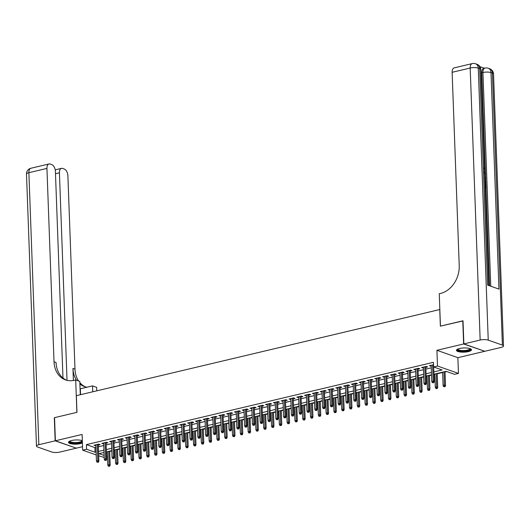 <?xml version="1.0" encoding="UTF-8"?>
<svg xmlns="http://www.w3.org/2000/svg" width="530" height="530" viewBox="0 0 530 530"><rect width="100%" height="100%" fill="white"/><g stroke="black" fill="none" stroke-linecap="round" stroke-linejoin="round"><path stroke-width="0.79" d="M82.329 440.708A6.512 1.822 -2.1 0 1 82.329 440.715A7.519 2.107 177.9 0 0 71.59 440.509A7.519 2.107 177.9 0 0 68.489 442.338A7.519 2.107 177.9 0 0 72.623 444.06A7.519 2.107 177.9 0 0 80.421 443.617A7.519 2.107 177.9 0 0 82.415 442.947M468.387 351.609A7.519 2.107 177.9 0 0 471.488 349.78A7.519 2.107 177.9 0 0 467.347 348.058A7.519 2.107 177.9 0 0 459.55 348.501A7.519 2.107 177.9 0 0 456.449 350.33A7.519 2.107 177.9 0 0 460.59 352.046A7.519 2.107 177.9 0 0 468.387 351.609M107.464 456.641L106.583 456.847M104.185 457.417L98.679 455.807M439.834 309.52L76.353 395.678L76.963 412.333L54.544 417.653L55.392 440.781L76.346 448.155L82.547 446.684M484.579 351.198L463.631 343.963L436.919 350.297L437.495 366.025L458.45 373.398L454.554 374.326L446.055 371.331L433.931 374.213M436.919 350.297L457.874 357.671L484.586 351.337M457.874 357.671L458.45 373.398M109.697 451.441L111.81 450.944M114.208 450.374L115.096 450.162M117.494 449.592L119.608 449.095M122.013 448.526L122.894 448.314M125.292 447.744L127.405 447.24M129.81 446.671L130.691 446.465M133.09 445.896L135.203 445.392M137.608 444.822L138.489 444.617M140.894 444.047L143.001 443.544M145.405 442.974L146.287 442.762M148.691 442.199L150.805 441.695M153.203 441.126L154.084 440.914M156.489 440.344L158.602 439.847M161.001 439.277L161.882 439.065M164.287 438.495L166.4 437.999M168.798 437.429L169.686 437.217M172.084 436.647L174.198 436.144M176.596 435.574L177.484 435.368M179.882 434.799L181.995 434.295M184.394 433.725L185.281 433.52M187.68 432.95L189.793 432.447M192.191 431.877L193.079 431.665M195.477 431.102L197.591 430.599M199.995 430.029L200.877 429.817M203.275 429.247L205.388 428.75M207.793 428.18L208.674 427.968M211.073 427.399L213.186 426.902M215.591 426.332L216.472 426.12M218.877 425.55L220.983 425.047M223.388 424.477L224.269 424.272M226.674 423.702L228.781 423.198M231.186 422.629L232.067 422.423M234.472 421.853L236.585 421.35M238.984 420.78L239.865 420.575M242.27 420.005L244.383 419.502M246.781 418.932L247.669 418.72M250.067 418.15L252.181 417.653M254.579 417.083L255.467 416.871M257.865 416.302L259.978 415.805M262.377 415.235L263.264 415.023M265.662 414.453L267.776 413.95M270.174 413.38L271.062 413.175M273.46 412.605L275.573 412.101M277.972 411.532L278.86 411.326M281.258 410.757L283.371 410.253M285.776 409.683L286.657 409.478M289.055 408.908L291.169 408.405M293.574 407.835L294.455 407.623M296.86 407.053L298.966 406.556M301.371 405.987L302.252 405.775M304.657 405.205L306.764 404.708M309.169 404.138L310.05 403.926M312.455 403.356L314.568 402.853M316.966 402.29L317.848 402.078M320.252 401.508L322.366 401.005M324.764 400.435L325.645 400.229M328.05 399.66L330.163 399.156M332.562 398.587L333.45 398.381M335.848 397.811L337.961 397.308M340.359 396.738L341.247 396.526M343.645 395.956L345.759 395.459M348.157 394.89L349.045 394.678M351.443 394.108L353.556 393.611M355.955 393.041L356.842 392.829M359.241 392.26L361.354 391.756M363.759 391.193L364.64 390.981M367.038 390.411L369.152 389.908M371.557 389.338L372.438 389.133M374.842 388.563L376.949 388.059M379.354 387.49L380.235 387.284M382.64 386.714L384.747 386.211M387.152 385.641L388.033 385.429M390.438 384.859L392.551 384.363M394.949 383.793L395.83 383.581M398.235 383.011L400.349 382.514M402.747 381.944L403.628 381.733M406.033 381.163L408.146 380.666M410.545 380.096L411.432 379.884M413.831 379.314L415.944 378.811M418.342 378.241L419.23 378.036M421.628 377.466L423.742 376.962M426.14 376.393L427.028 376.187M429.426 375.618L431.539 375.114M433.938 374.544L434.825 374.332M437.224 373.763L442.623 372.484M445.021 371.914L446.631 371.537M439.754 309.493L440.364 326.149L463.021 320.915M462.783 320.829L463.631 343.963M98.282 445.061L100.117 444.624L98.699 444.127L94.022 445.24L95.884 445.631M106.079 443.212L107.915 442.775L106.497 442.278L101.82 443.391L103.681 443.782M113.884 441.364L115.712 440.927L114.294 440.43L109.617 441.536L111.479 441.934M121.681 439.509L123.51 439.078L122.092 438.582L117.415 439.688L119.276 440.079M129.479 437.661L131.307 437.23L129.896 436.733L125.212 437.84L127.074 438.231M137.277 435.812L139.105 435.382L137.694 434.878L133.01 435.991L134.872 436.382M145.074 433.964L146.903 433.527L145.492 433.03L140.808 434.143L142.676 434.534M152.872 432.116L154.707 431.678L153.289 431.182L148.612 432.294L150.474 432.685M160.669 430.267L162.505 429.83L161.087 429.333L156.41 430.44L158.271 430.837M168.467 428.412L170.302 427.982L168.884 427.485L164.207 428.591L166.069 428.982M176.265 426.564L178.1 426.133L176.682 425.636L172.005 426.743L173.867 427.134M184.062 424.716L185.898 424.285L184.48 423.781L179.802 424.894L181.664 425.285M191.867 422.867L193.695 422.43L192.277 421.933L187.6 423.046L189.462 423.437M199.664 421.019L201.493 420.582L200.075 420.085L195.398 421.198L197.259 421.589M207.462 419.17L209.29 418.733L207.879 418.236L203.195 419.343L205.057 419.74M215.26 417.315L217.088 416.885L215.677 416.388L210.993 417.494L212.855 417.885M223.057 415.467L224.886 415.036L223.474 414.54L218.791 415.646L220.659 416.037M230.855 413.619L232.69 413.188L231.272 412.684L226.595 413.798L228.456 414.188M238.652 411.77L240.487 411.333L239.07 410.836L234.393 411.949L236.254 412.34M246.45 409.922L248.285 409.485L246.867 408.988L242.19 410.101L244.052 410.492M254.248 408.074L256.083 407.636L254.665 407.139L249.988 408.246L251.849 408.643M262.045 406.218L263.88 405.788L262.463 405.291L257.785 406.397L259.647 406.788M269.849 404.37L271.678 403.94L270.26 403.443L265.583 404.549L267.445 404.94M277.647 402.522L279.476 402.091L278.058 401.588L273.381 402.701L275.242 403.091M285.445 400.673L287.273 400.236L285.856 399.739L281.178 400.852L283.04 401.243M293.242 398.825L295.071 398.388L293.66 397.891L288.976 399.004L290.837 399.395M301.04 396.977L302.868 396.539L301.457 396.042L296.773 397.149L298.635 397.546M308.838 395.128L310.666 394.691L309.255 394.194L304.578 395.3L306.439 395.691M316.635 393.273L318.47 392.843L317.053 392.346L312.375 393.452L314.237 393.843M324.433 391.425L326.268 390.994L324.85 390.491L320.173 391.604L322.035 391.995M332.231 389.576L334.066 389.139L332.648 388.642L327.971 389.755L329.832 390.146M340.028 387.728L341.863 387.291L340.445 386.794L335.768 387.907L337.63 388.298M347.826 385.88L349.661 385.442L348.243 384.946L343.566 386.052L345.427 386.45M355.63 384.031L357.458 383.594L356.041 383.097L351.363 384.204L353.225 384.594M363.428 382.176L365.256 381.746L363.838 381.249L359.161 382.355L361.023 382.746M371.225 380.328L373.054 379.897L371.643 379.394L366.959 380.507L368.82 380.898M379.023 378.48L380.851 378.042L379.44 377.546L374.756 378.658L376.618 379.049M386.82 376.631L388.649 376.194L387.238 375.697L382.561 376.81L384.422 377.201M394.618 374.783L396.453 374.346L395.035 373.849L390.358 374.955L392.22 375.353M402.416 372.934L404.251 372.497L402.833 372L398.156 373.107L400.017 373.504M410.213 371.079L412.048 370.649L410.631 370.152L405.953 371.258L407.815 371.649M418.011 369.231L419.846 368.8L418.428 368.297L413.751 369.41L415.613 369.801M425.809 367.383L427.644 366.945L426.226 366.449L421.549 367.562L423.41 367.952M106.788 451.798L107.299 451.977M433.845 371.894L442.093 369.94L433.6 366.952L433.427 362.321L86.41 444.624L94.903 447.611L95.95 447.366M98.348 446.797L103.747 445.518M106.146 444.948L111.545 443.67M113.943 443.1L119.343 441.815M121.741 441.245L127.14 439.966M129.539 439.397L134.938 438.118M137.336 437.548L142.736 436.269M145.141 435.7L150.533 434.421M152.938 433.851L158.331 432.573M160.736 432.003L166.129 430.718M168.533 430.155L173.933 428.869M176.331 428.3L181.73 427.021M184.129 426.451L189.528 425.173M191.926 424.603L197.326 423.324M199.724 422.755L205.123 421.476M207.522 420.906L212.921 419.621M215.319 419.058L220.719 417.772M223.123 417.203L228.516 415.924M230.921 415.354L236.314 414.076M238.719 413.506L244.111 412.227M246.516 411.658L251.909 410.379M254.314 409.809L259.713 408.531M262.111 407.961L267.511 406.676M269.909 406.106L275.308 404.827M277.707 404.257L283.106 402.979M285.504 402.409L290.904 401.13M293.302 400.561L298.701 399.282M301.106 398.712L306.499 397.434M308.904 396.864L314.297 395.579M316.702 395.009L322.094 393.73M324.499 393.161L329.892 391.882M332.297 391.312L337.696 390.034M340.094 389.464L345.494 388.185M347.892 387.615L353.291 386.337M355.69 385.767L361.089 384.482M363.487 383.912L368.887 382.633M371.285 382.064L376.684 380.785M379.083 380.215L384.482 378.937M386.887 378.367L392.279 377.088M394.684 376.519L400.077 375.24M402.482 374.67L407.875 373.385M410.28 372.815L415.679 371.537M418.077 370.967L423.477 369.688M425.875 369.118L431.274 367.84M433.673 367.27L434.169 367.151M433.52 364.719L429.346 365.713L431.208 366.104M96.222 454.945L82.68 450.175L82.104 434.448L55.392 440.781M82.68 450.175L86.576 449.255L95.069 452.242L96.116 451.991M86.41 444.624L86.576 449.255M433.6 366.952L437.495 366.025M103.999 452.454L99.037 453.634L104.105 455.422M106.563 456.284L107.464 456.602M431.526 374.783L426.127 376.061M423.728 376.631L418.329 377.91M415.931 378.48L410.531 379.758M408.133 380.328L402.734 381.607M400.335 382.176L394.936 383.455M392.538 384.025L387.139 385.31M384.74 385.88L379.341 387.158M376.936 387.728L371.543 389.007M369.138 389.576L363.746 390.855M361.341 391.425L355.948 392.703M353.543 393.273L348.15 394.552M345.745 395.122L340.346 396.407M337.948 396.977L332.548 398.255M330.15 398.825L324.751 400.104M322.353 400.673L316.953 401.952M314.555 402.522L309.156 403.8M306.757 404.37L301.358 405.649M298.953 406.218L293.56 407.504M291.156 408.074L285.763 409.352M283.358 409.922L277.965 411.2M275.56 411.77L270.168 413.049M267.763 413.619L262.363 414.897M259.965 415.467L254.566 416.746M252.167 417.315L246.768 418.601M244.37 419.17L238.97 420.449M236.572 421.019L231.173 422.297M228.774 422.867L223.375 424.146M220.977 424.716L215.577 425.994M213.173 426.564L207.78 427.842M205.375 428.412L199.982 429.697M197.577 430.261L192.185 431.546M189.78 432.116L184.38 433.394M181.982 433.964L176.583 435.243M174.185 435.812L168.785 437.091M166.387 437.661L160.987 438.939M158.589 439.509L153.19 440.794M150.792 441.358L145.392 442.643M142.994 443.212L137.595 444.491M135.19 445.061L129.797 446.339M127.392 446.909L121.999 448.188M119.594 448.758L114.202 450.036M111.797 450.606L106.404 451.891M98.52 451.421L103.913 450.142M106.318 449.572L111.711 448.294M114.116 447.724L119.508 446.445M121.913 445.876L127.313 444.597M129.711 444.027L135.11 442.742M137.508 442.172L142.908 440.894M145.306 440.324L150.706 439.045M153.104 438.476L158.503 437.197M160.901 436.627L166.301 435.349M168.699 434.779L174.098 433.5M176.503 432.93L181.896 431.645M184.301 431.075L189.694 429.797M192.098 429.227L197.491 427.949M199.896 427.379L205.296 426.1M207.694 425.53L213.093 424.252M215.491 423.682L220.891 422.403M223.289 421.834L228.688 420.548M231.087 419.979L236.486 418.7M238.884 418.13L244.284 416.852M246.682 416.282L252.081 415.003M254.486 414.433L259.879 413.155M262.284 412.585L267.677 411.307M270.081 410.737L275.474 409.451M277.879 408.888L283.272 407.603M285.677 407.033L291.076 405.755M293.474 405.185L298.874 403.906M301.272 403.337L306.671 402.058M309.07 401.488L314.469 400.21M316.867 399.64L322.267 398.355M324.665 397.792L330.064 396.506M332.469 395.936L337.862 394.658M340.267 394.088L345.659 392.809M348.064 392.24L353.457 390.961M355.862 390.391L361.255 389.113M363.659 388.543L369.059 387.264M371.457 386.695L376.856 385.409M379.255 384.84L384.654 383.561M387.052 382.991L392.452 381.713M394.85 381.143L400.249 379.864M402.648 379.294L408.047 378.016M410.445 377.446L415.845 376.167M418.25 375.598L423.642 374.312M426.047 373.743L431.44 372.464M94.903 447.611L95.069 452.242M430.731 365.382L430.764 366.21M422.933 367.23L422.966 368.058M415.136 369.079L415.169 369.907M407.338 370.934L407.365 371.755M399.541 372.782L399.567 373.604M391.743 374.63L391.769 375.459M383.945 376.479L383.972 377.307M376.148 378.327L376.174 379.155M368.343 380.176L368.376 381.004M360.546 382.031L360.579 382.852M352.748 383.879L352.781 384.7M344.95 385.727L344.984 386.555M337.153 387.576L337.186 388.404M329.355 389.424L329.388 390.252M321.558 391.272L321.584 392.101M313.76 393.121L313.786 393.949M305.962 394.976L305.989 395.797M298.165 396.824L298.191 397.652M290.36 398.673L290.394 399.501M282.563 400.521L282.596 401.349M274.765 402.369L274.798 403.197M266.968 404.218L267.001 405.046M259.17 406.073L259.203 406.894M251.372 407.921L251.406 408.749M243.575 409.769L243.601 410.598M235.777 411.618L235.804 412.446M227.98 413.466L228.006 414.294M220.182 415.315L220.208 416.143M212.378 417.17L212.411 417.991M204.58 419.018L204.613 419.846M196.782 420.866L196.815 421.694M188.985 422.715L189.018 423.543M181.187 424.563L181.22 425.391M173.389 426.411L173.423 427.24M165.592 428.267L165.618 429.088M157.794 430.115L157.821 430.943M149.997 431.963L150.023 432.791M142.199 433.812L142.226 434.64M134.401 435.66L134.428 436.488M126.597 437.508L126.63 438.337M118.799 439.363L118.833 440.185M111.002 441.212L111.035 442.04M103.204 443.06L103.237 443.888M95.407 444.908L95.44 445.737M433.136 382.514L432.354 382.7L433.699 382.713L433.136 382.514L433.176 381.156L431.771 381.494L431.182 365.276M432.579 364.945L433.176 381.156L434.196 381.514L433.666 366.972M433.699 382.713L434.196 381.514M431.771 381.494L432.354 382.7M443.683 386.688L445.028 386.701L443.683 386.688L443.1 385.476L444.504 385.144L445.525 385.502L445.014 371.583M444.458 386.502L444.014 371.822M443.1 385.476L442.61 372.153M445.525 385.502L445.028 386.701M470.289 348.7A6.512 1.822 -2.1 0 1 469.885 349.853A6.512 1.822 -2.1 0 1 461.961 351.112A6.512 1.822 -2.1 0 1 457.569 349.164M457.9 349.012A6.029 1.683 177.9 0 0 457.9 349.071A6.029 1.683 177.9 0 0 462.703 350.542A6.029 1.683 177.9 0 0 469.428 349.35A6.029 1.683 177.9 0 0 469.951 348.627A6.029 1.683 177.9 0 0 469.944 348.574M456.582 349.913A7.473 2.094 177.9 0 0 463.015 351.417A7.473 2.094 177.9 0 0 470.766 349.933A7.473 2.094 177.9 0 0 471.329 349.376M82.355 441.464A6.512 1.822 -2.1 0 1 81.918 441.861A6.512 1.822 -2.1 0 1 73.995 443.126A6.512 1.822 -2.1 0 1 69.602 441.179M69.94 441.026A6.029 1.683 177.9 0 0 69.94 441.079A6.029 1.683 177.9 0 0 74.737 442.557A6.029 1.683 177.9 0 0 81.461 441.364A6.029 1.683 177.9 0 0 81.984 440.642A6.029 1.683 177.9 0 0 81.978 440.582M68.615 441.927A7.473 2.094 177.9 0 0 74.604 443.425A7.473 2.094 177.9 0 0 82.382 442.186M484.718 176.768L485.679 177.663L485.705 178.497L484.778 178.345M484.592 173.442L485.513 173.204L485.546 174.032L484.625 174.271M485.102 187.295L485.652 187.487L485.526 184.215L485.924 184.354L486.07 188.408L485.149 188.455M489.574 285.796L486.003 188.428M485.851 184.327L485.811 183.3M485.705 180.306L485.639 178.511M485.606 177.596L485.473 174.052M485.44 173.217L485.374 171.402M485.301 169.322L481.763 72.782A5.784 3.22 -103.3 0 1 483.824 68.35L484.99 68.072A5.784 3.22 76.7 0 0 482.929 72.504L481.763 72.782M484.367 68.224L479.908 66.654M484.784 178.597L485.811 181.3L485.884 183.287L484.957 183.327M463.863 343.904L484.817 351.277L501.115 347.415A5.784 1.616 177.9 0 0 503.5 346.004A5.784 1.616 177.9 0 0 502.394 345.109L488.243 340.127A5.784 1.616 177.9 0 0 480.16 340.041L463.863 343.904L463.015 320.776L440.443 326.129L439.251 293.746L440.576 293.435A24.108 18.868 -70.6 0 0 459.225 265.676L452.136 72.305A5.784 3.22 -103.3 0 1 454.197 67.873L472.25 63.587A5.784 3.22 76.7 0 0 470.19 68.026L452.136 72.305M480.16 340.041L470.19 68.026A5.784 1.616 -2.1 0 1 478.265 68.112L479.683 68.608L487.62 285.113L498.949 289.095L491.005 72.59L492.423 73.094A5.784 1.616 -2.1 0 1 493.523 73.988L503.5 346.004M485.526 184.215L484.996 184.341M486.07 188.408L485.129 188.084M485.884 183.287L484.943 182.956M484.917 182.174L485.46 182.366L485.42 181.22L484.811 179.398M485.42 181.22L484.884 181.346M484.599 173.482L485.513 173.204M485.705 178.497L484.745 177.557M484.526 171.554L485.063 170.276L484.486 170.408M485.063 170.276L484.155 168.414M484.234 167.672L485.453 170.335L484.559 172.349L483.936 172.495M55.16 440.834L54.312 417.706L76.883 412.353L75.697 379.97L74.372 380.282A24.108 18.868 109.4 0 1 65.521 379.897A24.108 18.868 109.4 0 1 54.027 361.778L46.938 168.401L28.885 172.687L38.856 444.703L55.16 440.834L76.108 448.069M92.763 391.789L92.545 385.9L80.341 388.788A10.852 3.034 -2.1 0 1 80.076 388.854M92.545 385.9L96.652 387.344L96.778 390.835M75.697 379.97L79.805 381.415L80.295 394.744M67.032 380.335L59.426 172.793A5.784 3.22 76.7 0 1 61.487 168.361A5.784 3.22 76.7 0 1 62.619 168.441L64.289 169.03A5.784 3.22 76.7 0 1 67.893 175.774L74.982 369.152A24.108 18.868 109.4 0 0 78.572 380.984M76.539 380.262A24.108 18.868 109.4 0 1 72.941 368.43L73.385 380.487M38.856 444.703A5.784 1.616 177.9 0 0 36.477 446.108A5.784 1.616 177.9 0 0 37.577 447.009L51.735 451.991A5.784 1.616 177.9 0 0 59.81 452.077L76.108 448.208M62.977 378.016L55.405 171.382A5.784 3.22 76.7 0 0 51.801 164.638L50.131 164.048A5.784 3.22 76.7 0 0 48.998 163.969A5.784 3.22 76.7 0 0 46.938 168.401M85.469 386.874A24.108 18.868 109.4 0 1 79.851 382.66M66.555 380.215A24.108 18.868 109.4 0 1 56.067 362.493L54.027 361.778M87.026 387.205A24.108 18.868 109.4 0 1 84.436 386.549A24.108 18.868 109.4 0 1 79.897 383.992M425.338 384.363L424.557 384.548L425.901 384.561L425.338 384.363L425.378 383.005L423.974 383.342L423.377 367.124M424.782 366.793L425.378 383.005L426.398 383.369L425.782 366.555M425.901 384.561L426.398 383.369M423.974 383.342L424.557 384.548M417.541 386.211L416.759 386.397L418.104 386.41L417.541 386.211L417.58 384.859L416.176 385.191L415.58 368.973M416.984 368.642L417.58 384.859L418.601 385.217L417.984 368.403M418.104 386.41L418.601 385.217M416.176 385.191L416.759 386.397M409.743 388.066L408.961 388.245L410.306 388.265L409.743 388.066L409.783 386.708L408.378 387.039L407.782 370.828M409.186 370.49L409.783 386.708L410.803 387.066L410.187 370.258M410.306 388.265L410.803 387.066M408.378 387.039L408.961 388.245M401.945 389.914L401.164 390.1L402.508 390.113L401.945 389.914L401.985 388.556L400.581 388.887L399.984 372.676M401.389 372.338L401.985 388.556L403.005 388.914L402.389 372.106M402.508 390.113L403.005 388.914M400.581 388.887L401.164 390.1M435.885 388.536L437.23 388.55L435.885 388.536L435.302 387.324L436.707 386.993L437.72 387.35L437.21 373.431M436.66 388.351L436.216 373.67M435.302 387.324L434.812 374.001M437.72 387.35L437.23 388.55M428.088 390.385L429.433 390.398L428.088 390.385L427.505 389.172L428.909 388.841L429.923 389.199L429.413 375.28M428.863 390.199L428.419 375.518M427.505 389.172L427.014 375.85M429.923 389.199L429.433 390.398M420.283 392.233L421.635 392.246L420.283 392.233L419.707 391.027L421.105 390.69L422.125 391.047L421.615 377.128M421.065 392.048L420.621 377.367M419.707 391.027L419.217 377.698M422.125 391.047L421.635 392.246M412.486 394.082L413.837 394.095L412.486 394.082L411.903 392.876L413.307 392.544L414.327 392.902L413.817 378.983M413.267 393.896L412.824 379.215M411.903 392.876L411.419 379.546M414.327 392.902L413.837 394.095M394.141 391.763L393.366 391.948L394.711 391.962L394.141 391.763L394.188 390.405L392.783 390.736L392.187 374.525M393.591 374.193L394.188 390.405L395.208 390.762L394.592 373.955M394.711 391.962L395.208 390.762M392.783 390.736L393.366 391.948M404.688 395.93L406.033 395.95L404.688 395.93L404.105 394.724L405.51 394.393L406.53 394.751L406.02 380.832M405.47 395.744L405.019 381.063M404.105 394.724L403.621 381.401M406.53 394.751L406.033 395.95M386.343 393.611L385.568 393.797L386.913 393.81L386.343 393.611L386.39 392.253L384.985 392.591L384.389 376.373M385.794 376.042L386.39 392.253L387.404 392.611L386.787 375.803M386.913 393.81L387.404 392.611M384.985 392.591L385.568 393.797M396.891 397.785L398.235 397.798L396.891 397.785L396.308 396.572L397.712 396.241L398.732 396.599L398.222 382.68M397.672 397.599L397.222 382.918M396.308 396.572L395.824 383.25M398.732 396.599L398.235 397.798M378.546 395.459L377.771 395.645L379.116 395.658L378.546 395.459L378.586 394.101L377.188 394.439L376.591 378.221M377.996 377.89L378.586 394.101L379.606 394.466L378.99 377.651M379.116 395.658L379.606 394.466M377.188 394.439L377.771 395.645M389.093 399.633L390.438 399.647L389.093 399.633L388.51 398.421L389.914 398.09L390.935 398.447L390.425 384.528M389.875 399.448L389.424 384.767M388.51 398.421L388.02 385.098M390.935 398.447L390.438 399.647M370.748 397.308L369.966 397.493L371.318 397.507L370.748 397.308L370.788 395.956L369.39 396.288L368.794 380.07M370.198 379.738L370.788 395.956L371.808 396.314L371.192 379.5M371.318 397.507L371.808 396.314M369.39 396.288L369.966 397.493M381.295 401.482L382.64 401.495L381.295 401.482L380.712 400.269L382.117 399.938L383.137 400.296L382.627 386.377M382.077 401.296L381.626 386.615M380.712 400.269L380.222 386.946M383.137 400.296L382.64 401.495M362.951 399.163L362.169 399.342L363.52 399.362L362.951 399.163L362.99 397.805L361.586 398.136L360.996 381.925M362.401 381.587L362.99 397.805L364.011 398.162L363.394 381.355M363.52 399.362L364.011 398.162M361.586 398.136L362.169 399.342M373.498 403.33L374.842 403.343L373.498 403.33L372.915 402.124L374.319 401.786L375.339 402.144L374.829 388.225M374.279 403.144L373.829 388.464M372.915 402.124L372.424 388.795M375.339 402.144L374.842 403.343M355.153 401.011L354.371 401.197L355.716 401.21L355.153 401.011L355.193 399.653L353.788 399.984L353.199 383.773M354.596 383.435L355.193 399.653L356.213 400.011L355.597 383.203M355.716 401.21L356.213 400.011M353.788 399.984L354.371 401.197M365.7 405.178L367.045 405.192L365.7 405.178L365.117 403.973L366.522 403.635L367.542 403.999L367.032 390.08M366.482 404.993L366.031 390.312M365.117 403.973L364.627 390.643M367.542 403.999L367.045 405.192M347.355 402.86L346.574 403.045L347.918 403.058L347.355 402.86L347.395 401.501L345.991 401.833L345.394 385.621M346.799 385.29L347.395 401.501L348.415 401.859L347.799 385.052M347.918 403.058L348.415 401.859M345.991 401.833L346.574 403.045M357.902 407.027L359.247 407.04L357.902 407.027L357.319 405.821L358.724 405.49L359.744 405.848L359.227 391.928M358.677 406.841L358.234 392.16M357.319 405.821L356.829 392.498M359.744 405.848L359.247 407.04M339.558 404.708L338.776 404.893L340.121 404.907L339.558 404.708L339.598 403.35L338.193 403.688L337.597 387.47M339.001 387.139L339.598 403.35L340.618 403.708L340.002 386.9M340.121 404.907L340.618 403.708M338.193 403.688L338.776 404.893M350.105 408.875L351.45 408.895L350.105 408.875L349.522 407.669L350.926 407.338L351.94 407.696L351.43 393.777M350.88 408.696L350.436 394.015M349.522 407.669L349.031 394.346M351.94 407.696L351.45 408.895M331.76 406.556L330.978 406.742L332.323 406.755L331.76 406.556L331.8 405.198L330.395 405.536L329.799 389.318M331.204 388.987L331.8 405.198L332.82 405.563L332.204 388.748M332.323 406.755L332.82 405.563M330.395 405.536L330.978 406.742M342.307 410.73L343.652 410.743L342.307 410.73L341.724 409.518L343.122 409.186L344.142 409.544L343.632 395.625M343.082 410.545L342.638 395.864M341.724 409.518L341.234 396.195M344.142 409.544L343.652 410.743M323.962 408.405L323.181 408.59L324.526 408.603L323.962 408.405L324.002 407.053L322.598 407.384L322.002 391.167M323.406 390.835L324.002 407.053L325.022 407.411L324.406 390.597M324.526 408.603L325.022 407.411M322.598 407.384L323.181 408.59M334.503 412.578L335.854 412.592L334.503 412.578L333.92 411.366L335.324 411.035L336.345 411.393L335.834 397.474M335.285 412.393L334.841 397.712M333.92 411.366L333.436 398.043M336.345 411.393L335.854 412.592M316.158 410.26L315.383 410.439L316.728 410.458L316.158 410.26L316.205 408.902L314.8 409.233L314.204 393.022M315.608 392.684L316.205 408.902L317.225 409.259L316.609 392.452M316.728 410.458L317.225 409.259M314.8 409.233L315.383 410.439M326.705 414.427L328.05 414.44L326.705 414.427L326.122 413.221L327.527 412.883L328.547 413.241L328.037 399.322M327.487 414.241L327.043 399.56M326.122 413.221L325.639 399.892M328.547 413.241L328.05 414.44M308.361 412.108L307.585 412.294L308.93 412.307L308.361 412.108L308.407 410.75L307.002 411.081L306.406 394.87M307.811 394.532L308.407 410.75L309.421 411.108L308.805 394.3M308.93 412.307L309.421 411.108M307.002 411.081L307.585 412.294M318.908 416.275L320.252 416.288L318.908 416.275L318.325 415.069L319.729 414.732L320.749 415.096L320.239 401.17M319.689 416.09L319.239 401.409M318.325 415.069L317.841 401.74M320.749 415.096L320.252 416.288M300.563 413.957L299.788 414.142L301.133 414.155L300.563 413.957L300.609 412.598L299.205 412.93L298.609 396.718M300.013 396.387L300.609 412.598L301.623 412.956L301.007 396.149M301.133 414.155L301.623 412.956M299.205 412.93L299.788 414.142M311.11 418.124L312.455 418.137L311.11 418.124L310.527 416.918L311.931 416.587L312.952 416.944L312.442 403.025M311.892 417.938L311.441 403.257M310.527 416.918L310.037 403.595M312.952 416.944L312.455 418.137M292.765 415.805L291.984 415.99L293.335 416.004L292.765 415.805L292.805 414.447L291.407 414.785L290.811 398.567M292.215 398.235L292.805 414.447L293.825 414.804L293.209 397.997M293.335 416.004L293.825 414.804M291.407 414.785L291.984 415.99M303.312 419.972L304.657 419.992L303.312 419.972L302.729 418.766L304.134 418.435L305.154 418.793L304.644 404.874M304.094 419.793L303.644 405.112M302.729 418.766L302.239 405.443M305.154 418.793L304.657 419.992M284.968 417.653L284.186 417.839L285.537 417.852L284.968 417.653L285.007 416.295L283.603 416.633L283.013 400.415M284.418 400.084L285.007 416.295L286.028 416.659L285.412 399.845M285.537 417.852L286.028 416.659M283.603 416.633L284.186 417.839M295.515 421.827L296.86 421.84L295.515 421.827L294.932 420.615L296.336 420.283L297.356 420.641L296.846 406.722M296.296 421.642L295.846 406.96M294.932 420.615L294.441 407.292M297.356 420.641L296.86 421.84M277.17 419.502L276.388 419.687L277.733 419.7L277.17 419.502L277.21 418.15L275.805 418.481L275.216 402.263M276.614 401.932L277.21 418.15L278.23 418.508L277.614 401.694M277.733 419.7L278.23 418.508M275.805 418.481L276.388 419.687M287.717 423.675L289.062 423.689L287.717 423.675L287.134 422.463L288.539 422.132L289.559 422.49L289.049 408.57M288.499 423.49L288.048 408.809M287.134 422.463L286.644 409.14M289.559 422.49L289.062 423.689M269.373 421.357L268.591 421.535L269.936 421.555L269.373 421.357L269.412 419.999L268.008 420.33L267.418 404.118M268.816 403.781L269.412 419.999L270.433 420.356L269.816 403.549M269.936 421.555L270.433 420.356M268.008 420.33L268.591 421.535M279.919 425.524L281.264 425.537L279.919 425.524L279.337 424.318L280.741 423.98L281.761 424.338L281.244 410.419M280.695 425.338L280.251 410.657M279.337 424.318L278.846 410.988M281.761 424.338L281.264 425.537M261.575 423.205L260.793 423.391L262.138 423.404L261.575 423.205L261.615 421.847L260.21 422.178L259.614 405.967M261.018 405.629L261.615 421.847L262.635 422.205L262.019 405.397M262.138 423.404L262.635 422.205M260.21 422.178L260.793 423.391M272.122 427.372L273.467 427.385L272.122 427.372L271.539 426.166L272.943 425.828L273.957 426.193L273.447 412.267M272.897 427.187L272.453 412.506M271.539 426.166L271.049 412.837M273.957 426.193L273.467 427.385M253.777 425.053L252.995 425.239L254.34 425.252L253.777 425.053L253.817 423.695L252.412 424.026L251.816 407.815M253.221 407.484L253.817 423.695L254.837 424.053L254.221 407.245M254.34 425.252L254.837 424.053M252.412 424.026L252.995 425.239M264.324 429.22L265.669 429.234L264.324 429.22L263.741 428.015L265.139 427.683L266.159 428.041L265.649 414.122M265.099 429.035L264.656 414.354M263.741 428.015L263.251 414.692M266.159 428.041L265.669 429.234M245.98 426.902L245.198 427.087L246.543 427.1L245.98 426.902L246.019 425.544L244.615 425.882L244.019 409.663M245.423 409.332L246.019 425.544L247.04 425.901L246.423 409.094M246.543 427.1L247.04 425.901M244.615 425.882L245.198 427.087M256.52 431.069L257.871 431.089L256.52 431.069L255.944 429.863L257.341 429.532L258.362 429.89L257.852 415.97M257.302 430.89L256.858 416.209M255.944 429.863L255.453 416.54M258.362 429.89L257.871 431.089M238.182 428.75L237.4 428.936L238.745 428.949L238.182 428.75L238.222 427.392L236.817 427.73L236.221 411.512M237.625 411.181L238.222 427.392L239.242 427.756L238.626 410.942M238.745 428.949L239.242 427.756M236.817 427.73L237.4 428.936M230.378 430.599L229.603 430.784L230.948 430.797L230.378 430.599L230.424 429.247L229.02 429.578L228.423 413.36M229.828 413.029L230.424 429.247L231.444 429.605L230.822 412.791M230.948 430.797L231.444 429.605M229.02 429.578L229.603 430.784M222.58 432.447L221.805 432.632L223.15 432.652L222.58 432.447L222.626 431.095L221.222 431.427L220.626 415.209M222.03 414.877L222.626 431.095L223.64 431.453L223.024 414.645M223.15 432.652L223.64 431.453M221.222 431.427L221.805 432.632M248.722 432.924L250.074 432.937L248.722 432.924L248.139 431.712L249.544 431.38L250.564 431.738L250.054 417.819M249.504 432.738L249.06 418.057M248.139 431.712L247.656 418.389M250.564 431.738L250.074 432.937M240.925 434.772L242.27 434.785L240.925 434.772L240.342 433.56L241.746 433.229L242.766 433.586L242.256 419.667M241.706 434.587L241.256 419.906M240.342 433.56L239.858 420.237M242.766 433.586L242.27 434.785M233.127 436.621L234.472 436.634L233.127 436.621L232.544 435.415L233.949 435.077L234.969 435.435L234.459 421.516M233.909 436.435L233.458 421.754M232.544 435.415L232.054 422.085M234.969 435.435L234.472 436.634M214.782 434.302L214.007 434.487L215.352 434.501L214.782 434.302L214.822 432.944L213.424 433.275L212.828 417.064M214.233 416.726L214.822 432.944L215.843 433.301L215.226 416.494M215.352 434.501L215.843 433.301M213.424 433.275L214.007 434.487M225.329 438.469L226.674 438.482L225.329 438.469L224.746 437.263L226.151 436.925L227.171 437.29L226.661 423.364M226.111 438.283L225.661 423.602M224.746 437.263L224.256 423.934M227.171 437.29L226.674 438.482M206.985 436.15L206.203 436.336L207.555 436.349L206.985 436.15L207.025 434.792L205.62 435.123L205.031 418.912M206.435 418.581L207.025 434.792L208.045 435.15L207.429 418.342M207.555 436.349L208.045 435.15M205.62 435.123L206.203 436.336M217.532 440.317L218.877 440.331L217.532 440.317L216.949 439.112L218.353 438.78L219.374 439.138L218.863 425.219M218.314 440.132L217.863 425.451M216.949 439.112L216.459 425.789M219.374 439.138L218.877 440.331M199.187 437.999L198.406 438.184L199.75 438.197L199.187 437.999L199.227 436.641L197.823 436.972L197.233 420.76M198.637 420.429L199.227 436.641L200.247 436.998L199.631 420.191M199.75 438.197L200.247 436.998M197.823 436.972L198.406 438.184M209.734 442.166L211.079 442.186L209.734 442.166L209.151 440.96L210.556 440.629L211.576 440.986L211.066 427.067M210.516 441.987L210.065 427.299M209.151 440.96L208.661 427.637M211.576 440.986L211.079 442.186M191.39 439.847L190.608 440.033L191.953 440.046L191.39 439.847L191.429 438.489L190.025 438.827L189.435 422.609M190.833 422.277L191.429 438.489L192.45 438.853L191.833 422.039M191.953 440.046L192.45 438.853M190.025 438.827L190.608 440.033M201.937 444.021L203.281 444.034L201.937 444.021L201.354 442.808L202.758 442.477L203.778 442.835L203.268 428.916M202.712 443.835L202.268 429.154M201.354 442.808L200.863 429.485M203.778 442.835L203.281 444.034M183.592 441.695L182.81 441.881L184.155 441.894L183.592 441.695L183.632 440.344L182.227 440.675L181.631 424.457M183.035 424.126L183.632 440.344L184.652 440.702L184.036 423.887M184.155 441.894L184.652 440.702M182.227 440.675L182.81 441.881M194.139 445.869L195.484 445.882L194.139 445.869L193.556 444.657L194.96 444.325L195.974 444.683L195.464 430.764M194.914 445.684L194.47 431.003M193.556 444.657L193.066 431.334M195.974 444.683L195.484 445.882M175.794 443.544L175.013 443.729L176.357 443.749L175.794 443.544L175.834 442.192L174.43 442.524L173.833 426.305M175.238 425.974L175.834 442.192L176.854 442.55L176.238 425.742M176.357 443.749L176.854 442.55M174.43 442.524L175.013 443.729M186.341 447.717L187.686 447.731L186.341 447.717L185.758 446.512L187.163 446.174L188.177 446.532L187.666 432.613M187.117 447.532L186.673 432.851M185.758 446.512L185.268 433.182M188.177 446.532L187.686 447.731M167.997 445.399L167.215 445.584L168.56 445.598L167.997 445.399L168.036 444.041L166.632 444.372L166.036 428.16M167.44 427.823L168.036 444.041L169.057 444.398L168.441 427.591M168.56 445.598L169.057 444.398M166.632 444.372L167.215 445.584M178.537 449.566L179.889 449.579L178.537 449.566L177.961 448.36L179.359 448.022L180.379 448.387L179.869 434.461M179.319 449.38L178.875 434.699M177.961 448.36L177.47 435.031M180.379 448.387L179.889 449.579M160.199 447.247L159.417 447.433L160.762 447.446L160.199 447.247L160.239 445.889L158.834 446.22L158.238 430.009M159.643 429.678L160.239 445.889L161.259 446.247L160.643 429.439M160.762 447.446L161.259 446.247M158.834 446.22L159.417 447.433M170.74 451.414L172.091 451.427L170.74 451.414L170.156 450.208L171.561 449.877L172.581 450.235L172.071 436.316M171.521 451.229L171.077 436.548M170.156 450.208L169.673 436.886M172.581 450.235L172.091 451.427M152.395 449.095L151.62 449.281L152.965 449.294L152.395 449.095L152.441 447.737L151.037 448.069L150.441 431.857M151.845 431.526L152.441 447.737L153.461 448.095L152.839 431.287M152.965 449.294L153.461 448.095M151.037 448.069L151.62 449.281M162.942 453.263L164.287 453.283L162.942 453.263L162.359 452.057L163.763 451.726L164.784 452.083L164.274 438.164M163.724 453.077L163.273 438.396M162.359 452.057L161.875 438.734M164.784 452.083L164.287 453.283M144.597 450.944L143.822 451.129L145.167 451.143L144.597 450.944L144.644 449.586L143.239 449.924L142.643 433.706M144.047 433.374L144.644 449.586L145.657 449.95L145.041 433.136M145.167 451.143L145.657 449.95M143.239 449.924L143.822 451.129M155.144 455.118L156.489 455.131L155.144 455.118L154.561 453.905L155.966 453.574L156.986 453.932L156.476 440.013M155.926 454.932L155.476 440.251M154.561 453.905L154.071 440.582M156.986 453.932L156.489 455.131M136.8 452.792L136.024 452.978L137.369 452.991L136.8 452.792L136.839 451.441L135.441 451.772L134.845 435.554M136.25 435.223L136.839 451.441L137.86 451.798L137.243 434.984M137.369 452.991L137.86 451.798M135.441 451.772L136.024 452.978M147.347 456.966L148.691 456.979L147.347 456.966L146.764 455.754L148.168 455.422L149.188 455.78L148.678 441.861M148.128 456.781L147.678 442.1M146.764 455.754L146.273 442.431M149.188 455.78L148.691 456.979M129.002 454.641L128.22 454.826L129.572 454.846L129.002 454.641L129.042 453.289L127.644 453.62L127.048 437.402M128.452 437.071L129.042 453.289L130.062 453.647L129.446 436.833M129.572 454.846L130.062 453.647M127.644 453.62L128.22 454.826M139.549 458.814L140.894 458.828L139.549 458.814L138.966 457.602L140.37 457.271L141.391 457.628L140.881 443.709M140.331 458.629L139.88 443.948M138.966 457.602L138.476 444.279M141.391 457.628L140.894 458.828M121.204 456.496L120.423 456.681L121.774 456.694L121.204 456.496L121.244 455.137L119.84 455.469L119.25 439.257M120.654 438.919L121.244 455.137L122.264 455.495L121.648 438.688M121.774 456.694L122.264 455.495M119.84 455.469L120.423 456.681M131.751 460.663L133.096 460.676L131.751 460.663L131.168 459.457L132.573 459.119L133.593 459.483L133.083 445.558M132.533 460.477L132.083 445.796M131.168 459.457L130.678 446.127M133.593 459.483L133.096 460.676M113.407 458.344L112.625 458.529L113.97 458.543L113.407 458.344L113.447 456.986L112.042 457.317L111.452 441.106M112.85 440.775L113.447 456.986L114.467 457.344L113.851 440.536M113.97 458.543L114.467 457.344M112.042 457.317L112.625 458.529M123.954 462.511L125.299 462.524L123.954 462.511L123.371 461.305L124.775 460.974L125.795 461.332L125.285 447.413M124.729 462.326L124.285 447.645M123.371 461.305L122.88 447.983M125.795 461.332L125.299 462.524M105.609 460.192L104.827 460.378L106.172 460.391L105.609 460.192L105.649 458.834L104.244 459.166L103.648 442.954M105.053 442.623L105.649 458.834L106.669 459.192L106.053 442.384M106.172 460.391L106.669 459.192M104.244 459.166L104.827 460.378M116.156 464.359L117.501 464.379L116.156 464.359L115.573 463.154L116.978 462.822L117.991 463.18L117.481 449.261M116.931 464.174L116.487 449.493M115.573 463.154L115.083 449.831M117.991 463.18L117.501 464.379M97.811 462.041L97.03 462.226L98.375 462.24L97.811 462.041L97.851 460.683L96.447 461.02L95.85 444.802M97.255 444.471L97.851 460.683L98.871 461.04L98.255 444.233M98.375 462.24L98.871 461.04M96.447 461.02L97.03 462.226M108.358 466.214L109.703 466.228L108.358 466.214L107.775 465.002L109.18 464.671L110.194 465.029L109.683 451.109M109.134 466.029L108.69 451.348M107.775 465.002L107.285 451.679M110.194 465.029L109.703 466.228M502.394 345.109L492.423 73.094A5.784 4.531 -70.6 0 0 489.667 68.741L488.249 68.244A5.784 4.531 109.4 0 1 491.005 72.59A5.784 1.616 -2.1 0 0 482.929 72.504L490.767 286.22M488.706 285.491L480.783 69.503A5.784 1.616 -2.1 0 0 479.683 68.608A5.784 4.531 -70.6 0 0 476.921 64.256L475.509 63.759A5.784 4.531 109.4 0 1 478.265 68.112L488.243 340.127M72.941 368.43L74.982 369.152M59.426 172.793L55.491 173.727M28.885 172.687A5.784 3.22 -103.3 0 1 30.945 168.249A5.784 5.784 0 0 0 26.5 174.092A5.784 1.616 -2.1 0 1 28.885 172.687M80.553 394.684L80.341 388.788M480.783 69.503A5.784 5.784 0 0 0 476.921 64.256M475.509 63.759A5.784 5.784 0 0 0 472.25 63.587M493.523 73.988A5.784 5.784 0 0 0 489.667 68.741M488.249 68.244A5.784 5.784 0 0 0 484.99 68.072M61.487 168.361L55.226 169.845M48.998 163.969L30.945 168.249M26.5 174.092L36.477 446.108"/></g></svg>

